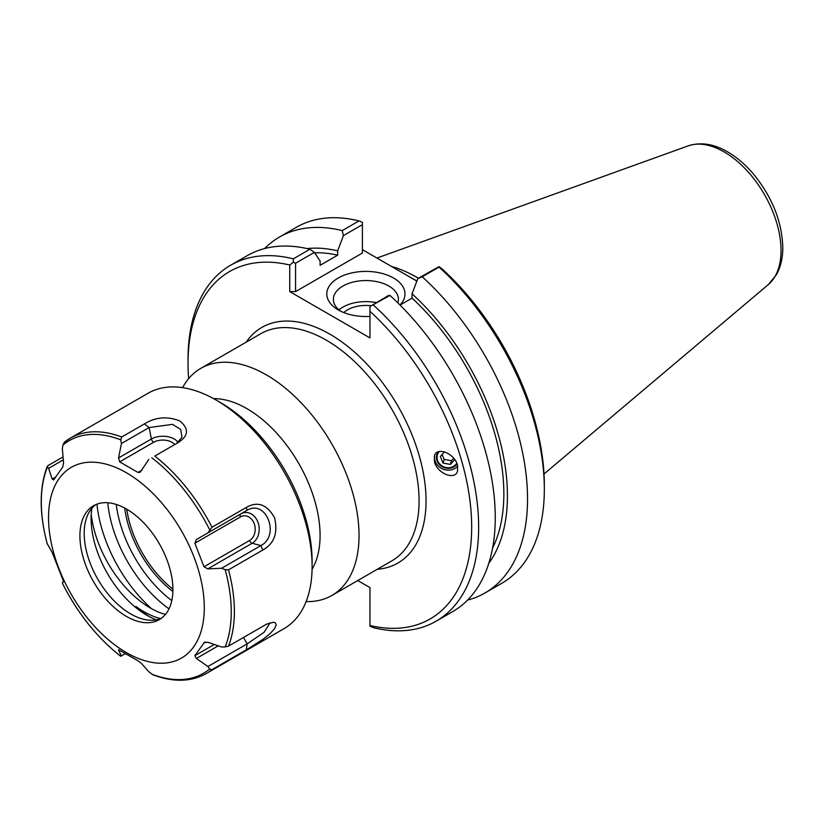 <?xml version="1.0" encoding="UTF-8"?>
<svg xmlns="http://www.w3.org/2000/svg" width="824" height="824" viewBox="0 0 824 824"><rect width="100%" height="100%" fill="white"/><g stroke="black" fill="none" stroke-linecap="round" stroke-linejoin="round"><path stroke-width="1.24" d="M456.805 463.294A10.681 9.806 16.8 0 1 443.518 466.775A10.681 9.806 16.8 0 1 437.441 454.797A10.681 9.806 16.8 0 1 439.243 451.511M434.464 461.677L434.382 455.971C436.679 446.155 454.869 453.499 457.485 465.292L457.567 470.998C455.281 480.814 437.081 473.47 434.464 461.677M457.711 466.26A13.266 12.185 16.8 0 1 442.035 468.712A13.266 12.185 16.8 0 1 434.701 455.126M306.126 601.582A131.109 75.695 -120 0 0 331.887 595.464A131.109 75.695 -120 0 0 359.037 535.446A131.109 75.695 -120 0 0 301.811 403.502A131.109 75.695 -120 0 0 200.778 368.369A131.109 75.695 -120 0 0 182.598 387.63M357.74 580.549L369.966 587.605L369.966 625.488A200.572 115.803 60 0 0 471.678 527.133A200.572 115.803 60 0 0 369.966 311.317L369.966 306.507L389.948 295.425L388.763 295.342L369.966 306.507M188.624 378.669A200.572 115.803 60 0 1 188.027 363.363A200.572 115.803 60 0 1 289.749 265.009L289.749 291.614L369.966 337.922L369.966 311.317M171.794 600.634A93.699 54.096 60 0 1 116.246 504.432M312.08 569.25A103.567 59.791 -120 0 0 320.083 535.446A103.567 59.791 -120 0 0 213.581 398.631M172.886 591.488A81.627 47.123 60 0 1 124.712 508.058M172.916 589.15A80.67 46.577 60 0 1 126.762 509.211M340.796 311.266A32.507 18.767 180 0 1 333.38 299.328A32.507 18.767 180 0 1 365.897 280.562A32.507 18.767 180 0 1 398.404 299.328A32.507 18.767 180 0 1 397.827 302.861M399.98 305.004A39.089 22.567 0 0 0 388.042 275.371A39.089 22.567 0 0 0 335.842 279.532A39.089 22.567 0 0 0 338.252 309.917A39.089 22.567 0 0 0 369.966 316.406M376.218 302.583A32.507 18.767 0 0 0 338.973 309.855M416.851 281.097L362.406 249.662M314.366 252.381L309.948 249.239L293.344 258.829L293.334 262.259L295.558 263.247L314.366 252.381L320.103 261.002L320.103 265.318L337.665 255.183L337.665 250.867L343.402 235.623L362.406 224.653L362.406 253.02L295.558 291.614L289.749 291.614M389.948 295.425A205.506 118.646 -120 0 1 452.695 611.624L436.092 621.203A205.506 118.646 -120 0 1 373.344 627.641L369.966 626.158L369.966 625.488M436.092 621.203A205.506 118.646 -120 0 0 373.344 305.014M422.228 276.792L439.027 267.089A205.506 118.646 60 0 1 544.334 489.209L544.334 485.182A200.572 115.803 -120 0 0 442.622 269.366L439.038 266.626L417.799 278.574L422.228 276.792A205.506 118.646 60 0 1 484.976 592.981A205.506 118.646 60 0 1 467.558 600.099M411.052 277.75A142.212 82.101 60 0 1 416.872 281.036M418.386 278.234A143.85 83.059 -120 0 0 391.513 266.471M417.799 278.574L412.062 293.818A187.47 108.243 60 0 1 488.797 563.286M544.334 489.209A205.506 118.646 60 0 1 501.775 583.289L484.976 592.981M412.062 293.818L412.062 298.133L400.052 305.065M309.948 249.239A205.506 118.646 -120 0 0 247.19 255.677L230.586 265.256A205.506 118.646 -120 0 0 188.027 359.336L188.027 363.363M293.344 258.829A205.506 118.646 -120 0 0 230.586 265.256M295.558 291.614L295.558 263.247M264.607 248.56A205.506 118.646 60 0 1 279.47 237.034L296.269 227.342A205.506 118.646 60 0 1 359.017 220.904L362.406 222.387L362.406 224.653M359.017 220.904L342.218 230.607L343.402 235.623M279.47 237.034A205.506 118.646 60 0 1 342.218 230.607M293.334 262.259L289.749 265.009M370.8 305.714A25.894 14.945 0 0 0 343.814 312.584M412.062 298.133A182.403 105.318 60 0 1 492.577 548.104M307.105 248.58A187.47 108.243 60 0 1 337.665 250.867M314.634 252.793A182.403 105.318 60 0 1 337.665 255.183M454.714 459.555L450.388 464.417L443.044 463.078L440.325 456.537L444.486 451.851M442.127 454.508L444.157 459.39L451.501 460.729L453.715 458.247M443.044 463.078L444.157 459.39M450.388 464.417L451.501 460.729M438.183 451.82A11.33 10.393 -163.2 0 0 441.561 466.394A11.33 10.393 -163.2 0 0 457.083 464.025M125.279 653.72L120.757 656.234M121.416 655.945L118.584 650.218L119.161 649.879M63.046 456.929L47.998 465.612L47.38 467.095L48.626 468.331L63.294 459.864M144.437 423.886L121.736 436.988L120.778 439.862L121.416 443.539L149.072 427.563L144.437 423.886C155.468 417.047 167.241 416.058 179.766 420.93C189.396 428.851 188.634 436.195 177.49 442.962L178.18 442.642M154.788 456.074L177.49 442.962L154.788 456.074A135.929 78.476 60 0 1 211.995 527.236L207.926 532.86L247.159 510.211L246.263 507.46L211.995 527.236M262.794 550.051L260.878 545.591L221.656 568.23L225.179 569.734L228.526 569.837L262.794 550.051C274.207 543.696 278.131 532.943 274.557 517.791C267.058 504.401 257.624 500.951 246.263 507.46M55.517 477.117L52.169 479.043L53.632 479.97L62.779 466.961L63.551 462.841L62.346 448.812L62.892 445.032L64.529 442.097A135.929 78.476 60 0 1 70.297 438.141L148.042 393.264A135.929 78.476 60 0 1 216.001 400.001A135.929 78.476 60 0 1 312.111 566.469A135.929 78.476 60 0 1 283.961 628.691L206.227 673.579A135.929 78.476 60 0 0 211.995 669.624L248.034 648.828L262.949 639.331L269.808 633.893L274.557 628.764L276.246 624.736L275.226 622.697L273.568 622.244L266.677 624.098L228.526 646.109L225.179 646.922L221.656 646.995L207.772 642.246L204.012 642.658L205.114 642.02M152.883 674.784L148.866 671.797L141.357 663.371L137.969 660.745L118.543 649.734M63.026 584.515L62.346 582.465L63.551 581.765L62.779 579.406L52.169 552.41L47.174 543.51M47.246 543.891C39.202 513.702 39.191 487.859 47.215 466.374L47.38 467.095A134.312 77.538 60 0 0 47.38 544.273M52.169 479.043L48.626 468.331M176.645 443.394L181.991 437.245L180.672 429.428L172.556 424.35L149.082 427.563L151.41 438.976L118.584 457.928L121.416 443.539M148.866 459.38L140.111 472.307L137.969 472.44L119.676 461.873L153.655 442.261A12.927 7.468 180 0 1 174.616 444.507M221.656 568.23L207.772 568.89L252.175 543.253L260.878 545.591C280.397 535.6 266.193 498.973 247.159 510.221L207.926 532.86M246.263 649.837L247.159 643.863L207.926 666.513L209.667 668.975L211.995 669.624M207.926 666.513L196.38 658.458L218.247 645.831M270.097 622.728L264.154 632.266L247.159 643.863L243.471 637.477M118.584 457.928L119.676 461.873M204.012 566.788L194.866 543.222L196.38 539.535L240.783 513.898A16.109 12.7 84.9 0 1 257.861 522.004A16.109 12.7 84.9 0 1 252.175 543.253A3.286 1.895 60 0 1 249.559 540.493L204.012 566.788L207.772 568.89M214.261 644.471L194.866 655.667L196.38 658.458M204.465 642.267L194.866 655.667M204.29 607.669A110.138 63.592 60 0 1 87.478 618.103A110.138 63.592 60 0 1 87.478 462.336A110.138 63.592 60 0 1 204.29 607.669M91.227 514.3A84.501 48.791 -120 0 0 165.397 614.477M160.618 618.608A84.501 48.791 60 0 1 136.022 606.505L135.126 607.02M216.001 400.001L220.575 402.637A129.45 74.737 60 0 1 312.111 561.185L312.111 566.469M169.002 608.843A98.705 56.99 60 0 1 107.748 502.743M151.389 608.586A106.409 61.44 60 0 1 96.954 504.144M148.917 616.424A86.932 50.192 60 0 1 136.022 606.505M156.303 619.833A79.125 45.681 60 0 1 91.876 508.253M161.36 618.299A65.766 37.966 60 0 1 147.29 619.967A65.766 37.966 60 0 1 97.809 579.21A65.766 37.966 60 0 1 87.251 515.989A65.766 37.966 60 0 1 95.739 504.638M172.916 589.551A65.766 37.966 60 0 1 159.29 619.658A65.766 37.966 60 0 1 93.534 581.682A65.766 37.966 60 0 1 93.534 505.751A65.766 37.966 60 0 1 144.21 523.364A65.766 37.966 60 0 1 172.916 589.551M200.778 368.369L260.806 333.71A131.109 75.695 60 0 1 361.849 368.843A131.109 75.695 60 0 1 419.076 500.786A131.109 75.695 60 0 1 391.925 560.804L331.887 595.464M377.258 569.271A136.042 78.548 -120 0 0 426.049 500.786A136.042 78.548 -120 0 0 354.372 351.982A136.042 78.548 -120 0 0 246.149 342.176M768.298 284.599L776.424 274.691C780.709 266.935 782.831 257.85 782.8 247.447C781.986 221.605 772.243 197.183 753.569 174.183C745.545 164.707 736.862 157.25 727.52 151.822C713.759 143.84 700.658 141.862 688.205 145.869A80.525 46.494 60 0 1 748.573 172.401A80.525 46.494 60 0 1 781.039 250.506A80.525 46.494 60 0 1 768.298 284.599L544.015 473.996M64.241 442.292L70.297 438.141A135.929 78.476 60 0 1 121.736 436.988M228.526 569.837A135.929 78.476 60 0 1 234.377 611.356A135.929 78.476 60 0 1 228.526 646.109M194.866 543.222L240.412 516.926A3.286 1.895 -120 0 1 240.783 513.898L247.159 510.211M141.975 470.123L137.969 472.44M177.984 442.447A16.109 9.301 0 0 0 151.41 438.976A3.286 1.895 -120 0 0 153.655 442.261M240.412 516.926A12.927 10.197 -95.1 0 1 254.122 523.425A12.927 10.197 -95.1 0 1 249.559 540.493M209.667 668.975A134.312 77.538 60 0 1 151.781 674.145M225.179 569.734A134.312 77.538 60 0 1 231.245 611.841A134.312 77.538 60 0 1 225.179 646.922M151.781 457.763A134.312 77.538 60 0 1 209.667 529.781M62.892 445.032A134.312 77.538 60 0 1 120.778 439.862M120.778 656.244A134.312 77.538 60 0 1 62.892 584.237M688.205 145.869L376.928 258.056M120.706 656.275C97.407 637.972 78.146 614.004 62.954 584.391M152.873 674.784C173.225 682.416 191.003 682.014 206.227 673.579"/></g></svg>
